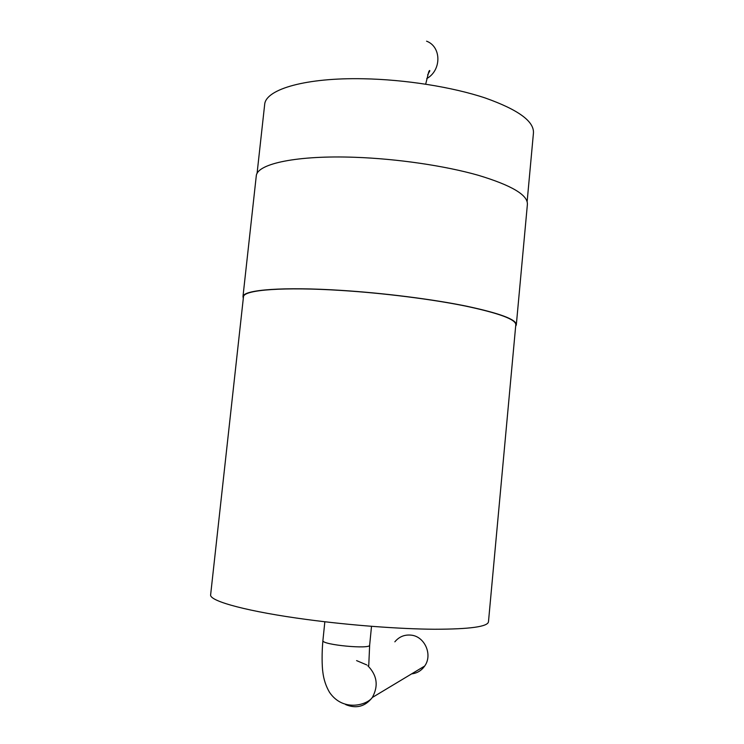 <?xml version="1.0" encoding="UTF-8"?>
<svg xmlns="http://www.w3.org/2000/svg" width="744" height="744" viewBox="0 0 744 744"><rect width="100%" height="100%" fill="white"/><g stroke="black" fill="none" stroke-linecap="round" stroke-linejoin="round"><path stroke-width="1.12" d="M527.143 201.54L533.42 133.288C534.471 121.523 518.401 109.749 485.2 97.975C452.408 87.048 405.285 79.524 363.249 78.762C306.286 77.562 266.863 89.001 264.752 103.751L264.52 105.871M516.345 324.524L527.375 204.591C528.212 195.17 511.807 185.386 478.141 175.24C444.903 165.782 397.287 158.77 354.935 157.291C297.535 155.171 258.131 163.568 256.336 175.361L256.15 177.063M515.676 326.179L516.308 324.933C516.782 319.585 499.894 313.271 465.66 305.998C431.873 299.144 383.727 293.052 341.124 290.365C283.371 286.645 244.218 289.742 242.99 296.41L243.288 298.511M243.511 296.484L210.599 595.107C210.394 601.422 248.747 611.791 307.132 619.538C350.182 625.295 399.463 629.015 434.487 629.247C470.013 629.192 488.018 626.671 488.483 621.696L515.787 324.886C516.262 319.567 499.438 313.28 465.335 306.035C431.678 299.2 383.718 293.136 341.282 290.458C283.752 286.756 244.73 289.834 243.511 296.484L243.4 297.442M210.599 595.107L210.692 594.214M394.85 641.83C399.128 636.697 404.569 634.474 411.172 635.144C424.74 636.39 432.887 654.832 424.685 666.029C421.457 670.623 417.105 673.236 411.637 673.869M426.721 78.613C441.694 70.308 441.555 46.742 426.572 41.171M371.516 626.327L369.656 645.067C371.126 649.54 321.78 644.881 322.905 640.64L322.915 640.5M345.653 704.596C356.292 708.958 365.183 706.595 372.316 697.491C378.64 685.922 377.152 675.357 367.862 665.787M366.839 664.959L356.59 660.607M425.689 84.156L428.749 71.787C429.381 70.429 429.744 70.122 429.818 70.885L427.661 74.865M264.752 103.751L257.061 173.51M256.336 175.361L242.99 296.41M324.84 621.761L322.905 640.64C321.724 652.655 321.985 666.326 322.822 671.962C323.677 679.365 325.918 686.173 329.555 692.385C343.328 712.417 367.313 704.819 372.316 697.491L424.685 666.029M368.754 665.508L369.656 645.067"/></g></svg>
